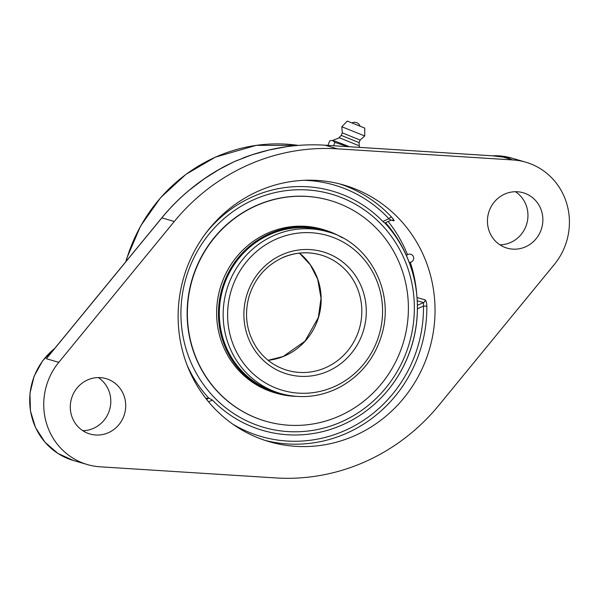 <?xml version="1.0" encoding="UTF-8"?>
<svg xmlns="http://www.w3.org/2000/svg" width="599" height="599" viewBox="0 0 599 599"><rect width="100%" height="100%" fill="white"/><g stroke="black" fill="none" stroke-linecap="round" stroke-linejoin="round"><path stroke-width="0.9" d="M247.851 156.212L234.104 161.7A1.804 0.479 65.2 0 1 234.119 161.7L250.876 155.186M174.279 221.488A202.065 193.544 -73.7 0 1 337.349 148.829L513.014 159.963A64.078 61.375 -73.7 0 1 525.817 162.209A64.078 61.375 -73.7 0 1 564.894 198.284A64.078 61.375 -73.7 0 1 554.375 264.414L438.88 405.276A202.065 193.544 -73.7 0 1 275.81 477.935L100.145 466.808A64.078 61.375 -73.7 0 1 87.342 464.554A64.078 61.375 -73.7 0 1 58.784 362.35L174.279 221.488L161.85 217.856A202.065 193.544 -73.7 0 1 190.025 189.613L204.274 178.824L219.054 169.487L234.119 161.7M235.804 160.951L251.917 154.842L268.831 150.057L286.187 146.762A202.065 193.544 -73.7 0 1 324.92 145.198A1.804 0.509 -86.4 0 0 324.89 145.19L498.87 156.212M190.025 189.613L189.935 189.613C201.242 180.284 213.207 172.325 225.83 165.736L234.097 161.708L219.271 169.315M215.468 171.584L225.83 165.736M498.66 156.204L499.626 156.264M50.593 353.455L46.363 358.719L51.417 352.556M243.097 157.964C257.046 152.625 271.392 148.889 286.135 146.755A1.804 0.472 81.8 0 1 286.187 146.762M82.782 430.696A28.827 27.614 106.3 0 0 108.763 390.518A28.827 27.614 106.3 0 0 98.311 377.587M499.94 244.826A28.827 27.614 106.3 0 0 525.915 204.648A28.827 27.614 106.3 0 0 515.462 191.717M391.274 220.11L393.843 220.859C394.524 220.799 393.753 219.534 391.536 217.055A133.637 127.999 106.3 0 0 339.962 183.99M205.869 233.146A124.629 119.373 -73.7 0 1 382.851 221.435L384.745 223L390.997 220.215L388.908 218.732A2.703 0.674 136.9 0 1 391.536 217.055M264.998 440.385A133.637 127.999 106.3 0 0 346.761 433.182A133.637 127.999 106.3 0 0 426.825 306.179L423.478 306.059L423.523 302.585L417.383 305.318A121.664 22.051 -21.6 0 0 417.376 305.243M417.383 305.318L417.428 308.755A124.629 119.373 -73.7 0 1 417.383 311.166A124.629 119.373 -73.7 0 1 398.739 374.944A124.629 119.373 -73.7 0 1 212.413 400.102L209.014 398.163L206.505 399.278M205.734 398.298A121.664 22.051 -21.6 0 0 209.014 398.163M426.825 306.179C426.675 302.69 426.114 300.593 425.133 299.897L417.001 297.516M416.762 294.858A133.637 127.999 106.3 0 0 410.285 262.302M407.507 254.687A133.637 127.999 106.3 0 0 388.145 221.48M354.96 435.578A133.637 127.999 -73.7 0 1 269.078 441.65A133.637 127.999 -73.7 0 1 178.255 322.457A133.637 127.999 -73.7 0 1 258.199 191.186A133.637 127.999 -73.7 0 1 344.081 185.113A133.637 127.999 -73.7 0 1 434.904 304.307A133.637 127.999 -73.7 0 1 354.96 435.578M123.671 394.883A28.827 27.614 -73.7 0 1 118.46 425.208A28.827 27.614 -73.7 0 1 89.91 433.99A28.827 27.614 -73.7 0 1 71.498 398.567A28.827 27.614 -73.7 0 1 106.09 378.643A28.827 27.614 -73.7 0 1 123.671 394.883M540.83 209.006A28.827 27.614 -73.7 0 1 535.611 239.338A28.827 27.614 -73.7 0 1 507.068 248.121A28.827 27.614 -73.7 0 1 488.649 212.697A28.827 27.614 -73.7 0 1 523.249 192.773A28.827 27.614 -73.7 0 1 540.83 209.006M327.9 145.385L329.712 140.885L331.629 140.48L332.722 140.608L334.893 142.405L347.922 146.65M333.553 145.744L334.893 142.405M349.412 146.748A15.791 0.464 -158 0 0 333.239 140.585A15.791 0.464 -158 0 0 332.617 140.443L331.629 140.48M359.108 142.599L360.126 140.054L342.299 132.866L341.273 135.411L359.108 142.599L359.175 145.804L339.453 137.763L332.602 140.443M360.126 140.054L364.731 135.98L341.804 126.756L347.285 121.065L364.724 128.089L364.731 135.98M342.299 132.866L341.804 126.756M187.135 365.248A125.483 120.189 106.3 0 0 208.804 398.17M389.103 388.766A125.483 120.189 106.3 0 0 414.837 282.047A125.483 120.189 106.3 0 0 408.511 260.737A125.483 120.189 106.3 0 0 384.843 222.955M253.677 199.737A121.425 116.303 -73.7 0 1 413.25 324.561A121.425 116.303 -73.7 0 1 225.98 408.001A121.425 116.303 -73.7 0 1 253.677 199.737M327.728 231.828L323.909 230.712A84.212 80.663 106.3 0 0 306.606 227.732A84.212 80.663 106.3 0 0 220.746 297.838A84.212 80.663 106.3 0 0 276.648 392.367L280.459 393.483C300.601 399.084 320.166 397.1 339.169 387.523C361.062 375.61 375.446 357.416 382.327 332.924C394.659 287.939 366.408 241.502 327.728 231.828A84.212 80.663 106.3 0 0 273.608 235.654A84.212 80.663 106.3 0 0 223.232 318.376A84.212 80.663 106.3 0 0 280.459 393.483M342.426 237.818A85.125 81.539 106.3 0 0 324.171 229.836A85.125 81.539 106.3 0 0 306.673 226.819A85.125 81.539 106.3 0 0 219.885 297.688A85.125 81.539 106.3 0 0 276.394 393.251A85.125 81.539 106.3 0 0 293.892 396.261A85.125 81.539 106.3 0 0 296.071 396.358M330.019 200.455A114.971 110.119 106.3 0 0 329.899 200.418A114.971 110.119 106.3 0 0 306.269 196.345A114.971 110.119 106.3 0 0 189.059 292.057A114.971 110.119 106.3 0 0 265.372 421.119A114.971 110.119 106.3 0 0 265.499 421.149M306.516 196.42A114.971 110.119 106.3 0 0 189.306 292.132A114.971 110.119 106.3 0 0 265.627 421.187A114.971 110.119 106.3 0 0 289.257 425.26A114.971 110.119 106.3 0 0 406.466 329.555A114.971 110.119 106.3 0 0 330.146 200.493A114.971 110.119 106.3 0 0 306.516 196.42M324.171 229.836L322.337 229.297A85.125 81.539 106.3 0 0 304.839 226.28A85.125 81.539 106.3 0 0 218.051 297.149A85.125 81.539 106.3 0 0 274.559 392.712L276.394 393.251M337.349 148.829L324.92 145.198L500.592 156.332L513.014 159.963M58.784 362.35L46.363 358.719L161.782 217.939M125.932 261.568A160.382 153.621 -73.7 0 1 215.58 157.103A160.382 153.621 -73.7 0 1 298.309 145.4L256.23 145.362L215.46 157.11L185.952 174.339L160.592 197.677L140.585 226.025L126.861 258.049L125.753 261.785M54.876 348.229L42.649 360.763L34.128 376.202L29.95 393.371L30.437 410.966L35.558 427.656L44.932 442.167L57.841 453.383L73.31 460.459A64.078 61.375 -73.7 0 1 30.601 411.273A64.078 61.375 -73.7 0 1 54.621 348.543M492.438 155.807A64.078 61.375 -73.7 0 1 511.793 158.106L492.311 155.8M393.843 220.859A2.703 2.591 106.3 0 0 392.644 220.08A2.703 2.591 106.3 0 0 392.637 220.08L390.997 220.215M303.963 180.306A130.934 125.416 -73.7 0 1 388.908 218.732L382.851 221.435M417.211 300.735L423.523 302.585A2.703 2.591 106.3 0 0 425.133 299.897M417.428 308.755L423.478 306.059A130.934 125.416 -73.7 0 1 360.246 422.437A130.934 125.416 -73.7 0 1 232.689 424.092M208.564 401.817L212.413 400.102M282.346 257.727A60.072 57.534 -73.7 0 1 320.952 255.002A60.072 57.534 -73.7 0 1 361.774 308.575A60.072 57.534 -73.7 0 1 325.841 367.584A60.072 57.534 -73.7 0 1 287.235 370.309C275.008 366.625 265.087 359.512 257.458 348.977C246.863 333.321 243.98 316.07 248.825 297.224C254.395 278.857 265.627 265.694 282.511 257.727C295.142 252.246 307.953 251.34 320.952 255.002M282.039 254.725A63.674 60.986 106.3 0 0 267.513 363.937A63.674 60.986 106.3 0 0 365.712 320.18A63.674 60.986 106.3 0 0 282.039 254.725M275.907 239.241A80.61 77.211 -73.7 0 1 381.84 322.105A80.61 77.211 -73.7 0 1 257.518 377.497A80.61 77.211 -73.7 0 1 275.907 239.241M268.127 360.321A60.072 57.534 106.3 0 0 285.191 355.694A60.072 57.534 106.3 0 0 299.463 253.122M243.853 157.672L243.164 157.934M225.756 165.773L224.984 166.185M286.127 146.755C299.028 144.898 311.952 144.374 324.89 145.19M48.863 355.566L161.767 217.856C170.273 207.494 179.663 198.082 189.935 189.613M87.342 464.554L73.31 460.459M525.817 162.209L511.793 158.106M359.969 125.91A5.833 5.833 0 0 0 352.219 122.788M359.175 145.797L359.849 147.406M341.28 135.411L339.004 137.673M268.105 360.298L283.162 356.495L304.988 341.16L318.324 317.537L321.034 298.257L317.687 279.254L310.334 264.818L299.433 253.13M414.822 281.979A129.736 129.736 0 0 0 385.524 222.648M409.184 262.34A4.118 4.118 0 0 0 413.422 256.724A4.118 4.118 0 0 0 406.436 255.593"/></g></svg>
